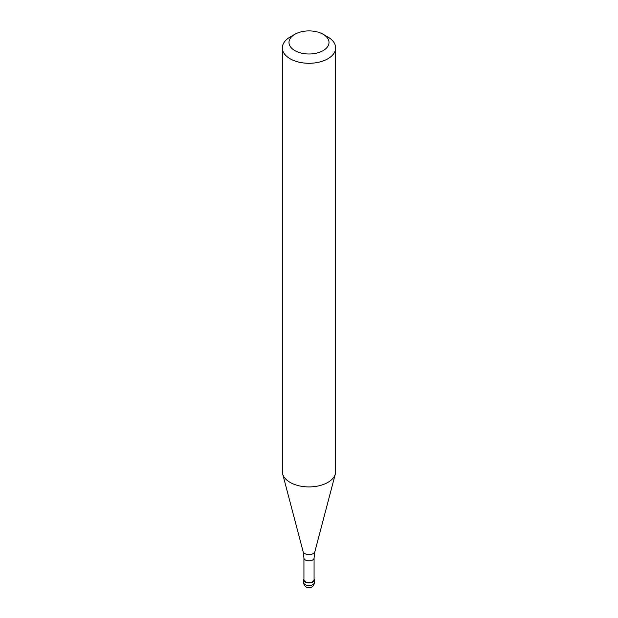 <?xml version="1.0" encoding="UTF-8"?>
<svg xmlns="http://www.w3.org/2000/svg" width="618" height="618" viewBox="0 0 618 618"><rect width="100%" height="100%" fill="white"/><g stroke="black" fill="none" stroke-linecap="round" stroke-linejoin="round"><path stroke-width="0.93" d="M312.77 582.048A5.33 3.082 180 0 1 306.961 582.712A5.33 3.082 180 0 1 303.67 579.869A5.33 3.082 180 0 1 303.932 578.904A5.33 3.082 0 0 0 306.204 582.488A5.33 3.082 0 0 0 312.77 582.048A5.33 3.082 0 0 0 314.068 578.904A5.33 3.082 180 0 1 314.33 579.869A5.33 3.082 180 0 1 312.77 582.048M303.932 579.653A5.068 2.928 0 0 0 307.061 582.349A5.068 2.928 0 0 0 312.584 581.716A5.068 2.928 0 0 0 314.068 579.653L314.068 557.938A5.068 2.928 180 0 1 312.584 560.008A5.068 2.928 180 0 1 307.061 560.642A5.068 2.928 180 0 1 303.932 557.938L303.932 579.653M282.333 47.895L282.333 471.526A26.667 15.396 0 0 0 282.635 473.836A26.667 15.396 0 0 0 300.68 486.15A26.667 15.396 0 0 0 327.857 482.411A26.667 15.396 0 0 0 335.365 473.836A26.667 15.396 0 0 0 335.667 471.526L335.667 47.895A26.667 15.396 180 0 1 327.857 58.78A26.667 15.396 180 0 1 298.795 62.117A26.667 15.396 180 0 1 282.333 47.895A26.667 15.396 180 0 1 290.143 37.003L294.856 34.284A20 11.549 180 0 1 323.144 34.284A20 11.549 180 0 1 323.144 50.614A20 11.549 180 0 1 294.856 50.614A20 11.549 180 0 1 294.856 34.284L290.143 37.003M323.144 34.284L327.857 37.003A26.667 15.396 180 0 1 335.667 47.895M303.67 579.869L303.67 582.48A5.33 3.082 0 0 0 306.961 585.323A5.33 3.082 0 0 0 312.77 584.659A5.33 3.082 0 0 0 314.33 582.48L314.33 579.869M303.932 557.938L303.129 551.665A5.941 3.43 0 0 0 307.146 554.408A5.941 3.43 0 0 0 313.202 553.573A5.941 3.43 0 0 0 314.871 551.665L314.068 557.938M303.67 582.48A5.33 5.33 0 0 0 311.665 587.1A5.33 5.33 0 0 0 314.33 582.48M303.129 551.665L282.635 473.836M314.871 551.665L335.365 473.836"/></g></svg>
